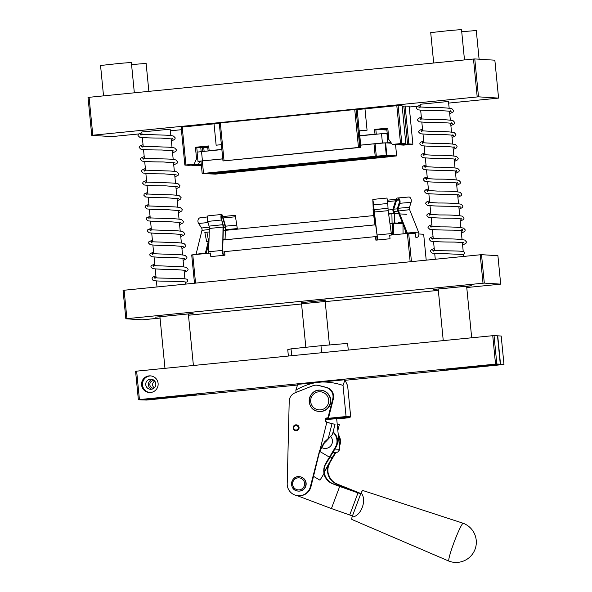 <?xml version="1.0" encoding="UTF-8"?>
<svg xmlns="http://www.w3.org/2000/svg" width="592" height="592" viewBox="0 0 592 592"><rect width="100%" height="100%" fill="white"/><g stroke="black" fill="none" stroke-linecap="round" stroke-linejoin="round"><path stroke-width="0.89" d="M170.859 135.561L170.163 129.167L141.865 131.986M449.165 108.173L448.447 101.461L420.142 104.281M448.669 103.089L498.575 98.102L494.853 60.199L474.777 58.926L478.499 96.836L477.204 96.94L473.489 59.037L89.081 97.31L92.803 135.22L91.738 135.346L111.814 136.611L138.698 133.955M477.204 96.94L92.803 135.22M91.738 135.346L88.023 97.436L89.081 97.31M170.392 130.802L181.389 129.707M409.235 107.019L417.619 106.183M498.575 98.102L478.499 96.836M473.489 59.037L474.777 58.926M446.161 369.637L474.532 366.833L446.161 369.637M169.253 397.091L196.248 394.538L169.253 397.091M325.763 419.506L336.693 418.729M297.769 384.363L344.574 379.775L344.936 379.938L343.02 385.414C335.168 382.743 327.117 381.633 318.881 382.099C310.748 383.253 303.074 385.925 295.852 390.113L297.769 384.363M325.815 419.351L344.958 417.449L349.31 417.723L350.686 416.835L346.068 416.539L344.958 417.449M336.715 418.973L349.31 417.723M296.081 392.422L295.852 390.113M326.414 418.5L346.068 416.539L343.02 385.414M350.686 416.835L347.637 385.71L344.936 379.938M300.743 476.886A7.23 7.193 -86.4 0 0 299.411 476.678L299.182 476.664A7.23 7.193 -86.4 0 0 296.932 490.879A7.23 7.193 -86.4 0 0 305.827 485.003A7.23 7.193 -86.4 0 0 299.182 476.664C290.776 475.665 288.637 489.221 296.932 490.879L298.501 491.108A7.23 7.193 -86.4 0 0 300.743 476.886M322.788 390.52A10.663 10.619 -86.4 0 0 320.82 390.209L320.516 390.187A10.663 10.619 93.6 0 1 330.329 402.501A10.663 10.619 93.6 0 1 317.201 411.166A10.663 10.619 93.6 0 1 320.516 390.187C308.114 388.722 304.954 408.724 317.201 411.166L319.473 411.499A10.663 10.619 -86.4 0 0 322.788 390.52M295.275 430.576A2.916 2.901 93.6 0 1 296.178 424.849A2.916 2.901 93.6 0 1 298.864 428.208A2.916 2.901 93.6 0 1 295.275 430.576M296.178 424.849L296.363 424.856A2.916 2.901 93.6 0 1 299.041 428.223A2.916 2.901 93.6 0 1 295.993 430.673L295.815 430.665M296.555 425.552A2.272 2.257 93.6 0 1 298.183 428.319A2.272 2.257 93.6 0 1 295.438 429.955A2.272 2.257 93.6 0 1 293.81 427.195A2.272 2.257 93.6 0 1 296.555 425.552M327.783 417.922A2.287 2.272 -86.4 0 0 327.361 422.414L326.784 422.377A2.287 2.272 93.6 0 1 327.494 417.885A2.287 2.272 93.6 0 1 327.916 417.952L332.756 398.986A9.524 9.479 -86.4 0 0 325.933 387.397L318.429 385.466A9.524 9.479 -86.4 0 0 312.583 385.843L295.119 392.799A9.524 9.479 -86.4 0 0 289.229 400.333L287.238 482.924A11.81 11.751 -86.4 0 0 310.341 486.816L319.584 450.616L324.453 442.024L332.415 434.58L335.02 424.353L326.784 422.377L310.918 486.853A11.81 11.751 93.6 0 1 298.782 495.711L298.213 495.674M316.676 385.185L317.253 385.222A9.524 9.479 93.6 0 1 319.007 385.503L326.51 387.434A9.524 9.479 93.6 0 1 333.333 399.015L328.493 417.989L327.916 417.952M337.203 423.998L339.327 424.627L337.218 424.109M337.84 430.458L339.327 424.627M327.361 422.414L335.02 424.353M332.415 434.58L325.533 441.958M324.194 443.282L320.154 450.645M332.882 452.488L337.669 452.147L332.711 452.769M334.332 450.024L339.719 449.654L336.67 418.559M321.397 447.323A7.23 7.193 -86.4 0 0 330.669 436.452M333.081 431.96A11.81 11.751 93.6 0 1 335.953 447.263L324.838 465.771M313.59 476.39L319.976 480.179L324.061 473.548C323.336 469.819 323.965 466.296 325.94 462.981L335.375 447.226A11.81 11.751 -86.4 0 0 332.993 432.323M338.239 434.513A11.81 11.751 93.6 0 1 339.401 446.353M339.283 445.154A11.81 11.751 -86.4 0 0 338.335 435.527M319.932 451.526L329.507 457.209M335.916 452.406L329.559 463.21A14.474 14.408 -86.4 0 0 336.892 484.123L356.303 491.989L333.437 483.908A14.474 14.408 93.6 0 1 326.103 462.996L325.94 462.981M329.559 463.21L324.224 472.283M341.421 485.832L341.096 486.705M329.714 463.225C327.916 466.548 327.45 470.078 328.301 473.822L328.486 473.829A14.474 14.408 -86.4 0 0 337.47 484.16L360.831 493.513M330.255 456.95L332.023 458.001L335.272 452.48M323.876 473.541A14.474 14.408 -86.4 0 0 332.859 483.871L339.682 486.446L331.416 508.558L296.747 495.489M339.682 486.446L360.713 493.824M324.187 472.002L332.023 458.001M352.447 515.943L331.416 508.558M358.027 492.81L349.754 514.929M449.01 561.149A20.232 1.88 -69.3 0 1 448.958 561.142A20.232 1.88 -69.3 0 1 454.131 542.087A20.232 1.88 -69.3 0 1 463.173 523.269A20.232 1.88 -69.3 0 1 463.218 523.284A20.232 1.88 -69.3 0 1 463.225 523.284A20.232 1.88 -69.3 0 1 463.277 523.313M351.966 519.51A15.488 1.436 -69.3 0 1 351.922 519.495A15.488 1.436 -69.3 0 1 352.055 516.986C361.009 516.653 367.388 499.589 361.046 492.929A15.488 1.436 -69.3 0 1 362.807 490.509A15.488 1.436 -69.3 0 1 362.844 490.516A15.488 1.436 -69.3 0 1 362.874 490.531M351.922 519.495L448.951 561.135A20.232 1.88 -69.3 0 1 448.951 561.135A20.232 20.232 0 0 0 475.872 546.468A20.232 20.232 0 0 0 463.225 523.284M361.046 492.929L352.055 516.986M288.378 356.036L287.756 349.687L291.035 348.851L320.968 345.706L347.622 343.397L348.274 350.072M291.035 348.851L291.708 355.703M320.968 345.706L321.656 352.721M154.342 380.656A3.826 3.811 -86.4 0 0 149.865 384.8A3.826 3.811 -86.4 0 0 153.861 388.248M154.771 381.152A3.826 3.811 -86.4 0 0 154.349 387.812M155.792 383.742A5.069 5.039 -86.4 0 0 151.093 379.183A5.069 5.039 -86.4 0 0 145.758 384.741A5.069 5.039 -86.4 0 0 150.457 389.299A5.069 5.039 -86.4 0 0 155.792 383.742M152.41 379.45A5.069 5.039 -86.4 0 0 151.796 389.203M158.108 383.364A8.332 8.295 -86.4 0 0 150.375 375.868A8.332 8.295 -86.4 0 0 141.599 385.007A8.332 8.295 -86.4 0 0 149.325 392.503A8.332 8.295 -86.4 0 0 158.108 383.364M150.842 375.913A8.332 8.295 -86.4 0 0 142.524 385.066A8.332 8.295 -86.4 0 0 149.791 392.518M142.058 399.896L196.248 394.538L141.828 399.918L138.365 399.704L135.575 371.273L136.641 371.147L139.431 399.578L138.365 399.704M474.525 366.796L500.521 364.243L497.731 335.812L501.195 336.034L503.977 364.465L500.521 364.243M494.039 335.575L496.829 364.006L495.534 364.117L492.744 335.686L494.039 335.575L497.502 335.797L500.292 364.228L446.094 369.623L474.532 366.833M500.292 364.228L496.829 364.006M495.534 364.117L139.431 399.578M492.744 335.686L136.641 371.147M142.058 399.933L146.816 400.044L297.006 385.089M345.328 380.279L503.977 364.465M479.098 59.2L476.286 30.532L461.723 31.716M464.491 59.933L461.516 29.6L450.305 30.466L430.71 32.619L433.692 62.996M134.332 92.803L131.357 62.478L120.139 63.337L100.551 65.497L103.526 95.874M148.866 91.36L146.12 63.411L131.565 64.595M155.918 275.968L153.358 276.871L152.41 277.581L152.026 278.839L152.928 280.194L155.615 280.83C161.712 281.459 181.381 281.008 185.992 282.095A1.524 1.391 -93.6 0 0 187.627 280.453A1.524 1.391 -93.6 0 0 186.48 279.098C181.485 278.018 164.332 278.395 157.191 277.914L154.438 277.559L155.06 278.543M434.225 248.581L431.679 249.476L430.451 250.668L430.34 251.445L432.027 253.124L463.048 254.501A1.524 1.265 -94.3 0 0 463.247 251.467C456.765 250.631 440.004 251.001 434.395 250.438L432.759 250.179L433.366 251.149M192.992 313.442L155.171 317.179L192.992 313.442M471.276 285.729L433.455 289.466L471.276 285.729M466.755 287.534L500.691 284.138L497.902 255.707L481.518 254.671L484.308 283.102L483.013 283.213L480.223 254.782L124.12 290.235L126.91 318.666L125.844 318.792L142.228 319.828L160.047 318.074M483.013 283.213L126.91 318.666M125.844 318.792L123.062 290.361L124.12 290.235M188.478 315.24L301.594 303.977M325.208 301.631L438.324 290.369M500.691 284.138L484.308 283.102M188.367 314.123L193.088 313.464L188.367 314.123M466.644 286.41L471.365 285.751L466.644 286.41M480.223 254.782L481.518 254.671M193.406 365.493L188.345 313.923L159.981 316.727M471.683 337.788L466.629 286.217L438.258 289.022M305.842 347.297L301.543 303.814L325.23 301.491L325.119 300.299L301.424 302.623L301.328 301.298M301.58 303.829A26.899 26.899 0 0 1 301.543 303.814L301.424 302.623M194.487 283.228L191.712 254.93L192.777 254.804L195.552 283.124M210.463 253.043L192.777 254.804M222.725 252.088L224.634 251.889M377.037 238.961L376.815 236.689L375.543 236.608L224.612 251.637L224.96 255.189L210.811 256.595L210.471 253.087M376.815 236.689L377.267 236.667M410.16 261.753L407.377 233.433L389.691 235.194M407.377 233.433L408.672 233.329L411.447 261.627M417.205 237.274L415.828 237.311L415.48 233.759L408.672 233.329M426.21 260.154L423.672 234.277L418.899 233.973M375.543 236.608L375.89 240.16L390.039 238.754L389.699 235.246M199.719 161.505L198.409 164.413L194.154 164.139L184.859 165.087L181.145 127.176L219.292 123.314M222.984 160.965L219.262 123.062L220.328 122.936L224.042 160.839L222.984 160.965L360.639 147.401L357.205 109.513L356.044 109.439L359.766 147.349L360.639 147.401M359.766 147.349L358.471 147.46L354.749 109.55L220.328 122.936M354.749 109.55L356.044 109.439M357.205 109.513L364.975 108.854L367.07 130.173L359.322 130.943M388.9 139.645L387.642 137.714L386.709 128.242L387.775 128.116L388.9 139.645L392.304 144.411L396.566 144.677L405.853 143.738L400.532 143.59L396.81 105.679L364.975 108.854M396.81 105.679L398.105 105.568L401.827 143.479M405.853 143.738L402.138 105.827L398.105 105.568M402.183 106.294L405.135 106.02L408.85 143.923L407.555 144.034L403.84 106.123M399.03 144.433L399.334 144.855L403.596 145.121L412.883 144.182L409.168 106.271L405.135 106.02M387.775 128.116L374.521 129.433L375.816 129.322L376.275 134.058L359.788 135.686M380.649 129.611L375.816 129.322M380.649 129.633L386.776 128.908M221.386 144.685L216.139 145.203L214.045 123.883M367.07 130.173L359.314 130.839L360.432 142.369M221.378 144.64L216.139 145.203M358.471 147.46L224.042 160.839M386.82 129.345L382.003 129.419M391.09 142.702L382.425 142.953L381.522 133.703L387.205 133.267L386.872 130.025L382.032 129.715M412.883 144.182L408.85 143.923M399.334 144.855L407.555 144.034M192.911 164.961L192.955 165.405L191.889 165.531L195.922 165.782L201.376 165.257M191.889 165.531L191.845 165.064M202.827 151.493L202.457 147.711L207.785 147.852L208.088 150.967M203.752 147.6L204.122 151.367M202.457 147.711L207.459 147.216L207.415 146.772M184.859 165.087L188.892 165.338L198.409 164.413M197.543 156.85L196.559 158.797L195.427 147.267L200.755 147.408L201.169 151.663M196.722 147.156L197.21 152.107M196.559 158.797L194.154 164.139M207.688 146.749L200.755 147.43M208.081 150.812L207.622 146.069L208.68 145.943L209.146 150.686L208.081 150.812L209.08 150.871M195.427 147.267L208.68 145.943M192.955 165.405L201.287 164.354M392.304 144.411L400.532 143.59M377.274 134.125L376.275 134.058M221.852 149.421L209.146 150.686M375.025 134.347L374.521 129.433M182.21 127.051L185.925 164.961M371.561 134.532L359.795 135.701M221.852 149.436L212.802 150.338M376.09 134.243L375.01 134.221M222.496 171.791L227.779 171.347L222.496 171.791M235.868 170.459L241.151 170.015L235.868 170.459M249.239 169.127L254.516 168.683L249.239 169.127M250.542 169.208L255.825 168.772L250.542 169.208M237.177 170.54L242.454 170.104L237.177 170.54M223.806 171.872L229.089 171.428L223.806 171.872M225.115 171.954L230.392 171.517L225.115 171.954M238.48 170.622L243.763 170.185L238.48 170.622M251.852 169.297L257.135 168.853L251.852 169.297M253.161 169.379L258.445 168.935L253.161 169.379M239.79 170.711L245.073 170.267L239.79 170.711M226.418 172.043L231.701 171.599L226.418 172.043M227.728 172.124L233.011 171.68L227.728 172.124M241.099 170.792L246.383 170.348L241.099 170.792M254.471 169.46L259.755 169.016L254.471 169.46M267.836 168.128L273.119 167.684L267.836 168.128M266.533 168.047L271.809 167.603L266.533 168.047M265.223 167.965L270.507 167.521L265.223 167.965M263.914 167.884L269.197 167.44L263.914 167.884M262.604 167.795L267.887 167.358L262.604 167.795M275.976 166.463L281.259 166.026L275.976 166.463M277.285 166.552L282.569 166.108L277.285 166.552M278.595 166.633L283.871 166.189L278.595 166.633M279.898 166.715L285.181 166.271L279.898 166.715M281.207 166.796L286.491 166.352L281.207 166.796M294.579 165.464L299.863 165.02L294.579 165.464M293.269 165.383L298.553 164.939L293.269 165.383M289.347 165.138L294.631 164.694L289.347 165.138M291.96 165.301L297.243 164.857L291.96 165.301M290.657 165.22L295.933 164.776L290.657 165.22M305.331 163.969L310.615 163.525L305.331 163.969M306.641 164.051L311.925 163.607L306.641 164.051M307.951 164.132L313.235 163.695L307.951 164.132M309.253 164.221L314.537 163.777L309.253 164.221M295.889 165.545L301.173 165.109L295.889 165.545M282.517 166.877L287.801 166.441L282.517 166.877M269.145 168.209L274.429 167.765L269.145 168.209M255.774 169.541L261.057 169.097L255.774 169.541M242.409 170.873L247.693 170.429L242.409 170.873M229.037 172.205L234.321 171.761L229.037 172.205M230.347 172.287L235.631 171.843L230.347 172.287M243.719 170.955L248.995 170.511L243.719 170.955M257.083 169.623L262.367 169.186L257.083 169.623M270.455 168.291L275.739 167.854L270.455 168.291M283.827 166.966L289.111 166.522L283.827 166.966M297.191 165.634L302.475 165.19L297.191 165.634M310.563 164.302L315.847 163.858L310.563 164.302M323.935 162.97L329.219 162.526L323.935 162.97M337.307 161.638L342.59 161.194L337.307 161.638M322.625 162.889L327.909 162.445L322.625 162.889M335.997 161.557L341.281 161.113L335.997 161.557M321.315 162.8L326.599 162.363L321.315 162.8M334.687 161.475L339.971 161.031L334.687 161.475M320.013 162.719L325.289 162.282L320.013 162.719M333.377 161.387L338.661 160.95L333.377 161.387M318.703 162.637L323.987 162.193L318.703 162.637M332.075 161.305L337.351 160.861L332.075 161.305M330.765 161.224L336.049 160.78L330.765 161.224M317.393 162.556L322.677 162.112L317.393 162.556M304.022 163.888L309.305 163.444L304.022 163.888M302.719 163.806L307.995 163.362L302.719 163.806M316.084 162.474L321.367 162.03L316.084 162.474M314.774 162.393L320.057 161.949L314.774 162.393M329.455 161.142L334.739 160.698L329.455 161.142M328.146 161.061L333.429 160.617L328.146 161.061M301.409 163.718L306.693 163.281L301.409 163.718M288.038 165.05L293.321 164.613L288.038 165.05M274.666 166.382L279.949 165.938L274.666 166.382M261.294 167.714L266.578 167.27L261.294 167.714M247.93 169.046L253.213 168.602L247.93 169.046M234.558 170.378L239.841 169.934L234.558 170.378M341.517 159.729L346.801 159.285L341.517 159.729M342.827 159.81L348.111 159.366L342.827 159.81M344.137 159.892L349.413 159.448L344.137 159.892M345.439 159.973L350.723 159.537L345.439 159.973M346.749 160.055L352.033 159.618L346.749 160.055M348.059 160.143L353.343 159.699L348.059 160.143M349.369 160.225L354.652 159.781L349.369 160.225M350.671 160.306L355.955 159.862L350.671 160.306M364.043 158.974L369.327 158.53L364.043 158.974M362.733 158.893L368.017 158.449L362.733 158.893M361.431 158.811L366.707 158.367L361.431 158.811M360.121 158.73L365.405 158.286L360.121 158.73M358.811 158.641L364.095 158.205L358.811 158.641M357.501 158.56L362.785 158.116L357.501 158.56M356.192 158.478L361.475 158.034L356.192 158.478M354.889 158.397L360.173 157.953L354.889 158.397M368.254 157.065L373.537 156.621L368.254 157.065M369.563 157.146L374.847 156.702L369.563 157.146M370.873 157.228L376.157 156.791L370.873 157.228M372.183 157.309L377.467 156.873L372.183 157.309M373.493 157.398L378.769 156.954L373.493 157.398M374.795 157.479L380.079 157.035L374.795 157.479M376.105 157.561L381.389 157.117L376.105 157.561M377.415 157.642L382.698 157.198L377.415 157.642M221.186 171.71L226.47 171.266L221.186 171.71M221.208 171.673L213.483 172.427L224.168 173.101L386.236 156.969L375.55 156.288L366.574 157.206M378.495 157.701L371.576 158.286L378.495 157.701M377.185 157.62L370.266 158.197L377.185 157.62M375.883 157.539L368.957 158.116L375.883 157.539M374.573 157.457L367.654 158.034L374.573 157.457M373.263 157.376L366.344 157.953L373.263 157.376M371.954 157.287L365.035 157.872L371.954 157.287M370.644 157.206L363.725 157.783L370.644 157.206M367.832 157.035L369.023 156.969M356.081 158.249L353.202 158.53M353.735 158.478L354.741 158.375L353.735 158.464M357.279 158.538L350.353 159.115L357.279 158.538M358.582 158.619L351.663 159.204L358.582 158.619M359.892 158.7L352.973 159.285L359.892 158.7M361.201 158.789L354.282 159.366L361.201 158.789M362.511 158.871L355.592 159.448L362.511 158.871M363.821 158.952L356.895 159.529L363.821 158.952M365.123 159.033L358.204 159.611L365.123 159.033M351.759 160.365L344.833 160.943L351.759 160.365M350.449 160.284L343.53 160.861L350.449 160.284M349.139 160.203L342.22 160.78L349.139 160.203M347.83 160.121L340.911 160.698L347.83 160.121M346.527 160.032L339.601 160.617L346.527 160.032M345.217 159.951L338.298 160.528L345.217 159.951M343.908 159.87L336.989 160.447L343.908 159.87M343.153 159.492L339.83 159.862M340.363 159.81L341.184 159.729L340.363 159.796M232.959 170.466L221.156 171.643M275.014 166.337L246.501 169.149M299.804 163.829L275.176 166.256M301.202 163.71L300.521 163.747M328.597 160.943L326.762 161.165M330.536 161.202L323.617 161.779L330.536 161.202M326.592 161.172L301.705 163.644M317.164 162.534L310.245 163.111L317.164 162.534M303.8 163.866L296.881 164.443L303.8 163.866M305.109 163.947L298.183 164.524L305.109 163.947M318.474 162.615L311.555 163.192L318.474 162.615M331.846 161.283L324.927 161.86L331.846 161.283M333.155 161.364L326.236 161.949L333.155 161.364M319.784 162.696L312.865 163.274L319.784 162.696M334.465 161.446L327.539 162.03L334.465 161.446M321.093 162.778L314.174 163.362L321.093 162.778M335.768 161.535L328.849 162.112L335.768 161.535M322.403 162.867L315.477 163.444L322.403 162.867M337.077 161.616L330.158 162.193L337.077 161.616M323.706 162.948L316.787 163.525L323.706 162.948M338.387 161.697L331.468 162.275L338.387 161.697M325.015 163.029L318.096 163.607L325.015 163.029M311.644 164.361L304.725 164.939L311.644 164.361M298.279 165.693L291.36 166.271L298.279 165.693M284.907 167.025L277.988 167.603L284.907 167.025M271.536 168.35L264.617 168.935L271.536 168.35M258.164 169.682L251.245 170.267L258.164 169.682M244.799 171.014L237.88 171.599L244.799 171.014M231.428 172.346L224.509 172.923L231.428 172.346M230.118 172.265L223.199 172.842L230.118 172.265M243.49 170.933L236.571 171.51L243.49 170.933M256.861 169.601L249.935 170.185L256.861 169.601M270.226 168.269L263.307 168.853L270.226 168.269M283.598 166.937L276.679 167.521L283.598 166.937M296.969 165.605L290.05 166.189L296.969 165.605M310.341 164.28L303.415 164.857L310.341 164.28M309.031 164.191L302.112 164.776L309.031 164.191M307.722 164.11L300.803 164.694L307.722 164.11M306.412 164.028L299.493 164.606L306.412 164.028M291.738 165.279L284.819 165.856L291.738 165.279M293.047 165.36L286.121 165.938L293.047 165.36M290.428 165.198L283.509 165.775L290.428 165.198M294.35 165.442L287.431 166.019L294.35 165.442M295.66 165.523L288.741 166.108L295.66 165.523M282.288 166.855L275.369 167.44L282.288 166.855M280.985 166.774L274.059 167.351L280.985 166.774M279.676 166.692L272.757 167.27L279.676 166.692M278.366 166.611L271.447 167.188L278.366 166.611M277.056 166.522L270.137 167.107L277.056 166.522M263.692 167.854L256.765 168.439L263.692 167.854M264.994 167.943L258.075 168.52L264.994 167.943M266.304 168.024L259.385 168.602L266.304 168.024M267.614 168.106L260.695 168.683L267.614 168.106M268.923 168.187L261.997 168.764L268.923 168.187M255.552 169.519L248.633 170.096L255.552 169.519M242.18 170.851L235.261 171.428L242.18 170.851M228.808 172.183L221.889 172.76L228.808 172.183M227.506 172.102L220.579 172.679L227.506 172.102M240.87 170.77L233.951 171.347L240.87 170.77M254.242 169.438L247.323 170.015L254.242 169.438M252.932 169.356L246.013 169.934L252.932 169.356M239.568 170.688L232.641 171.266L239.568 170.688M226.196 172.013L219.277 172.598L226.196 172.013M224.886 171.932L217.967 172.516L224.886 171.932M238.258 170.6L231.339 171.184L238.258 170.6M251.63 169.268L244.703 169.852L251.63 169.268M250.32 169.186L243.401 169.771L250.32 169.186M236.948 170.518L230.029 171.095L236.948 170.518M223.576 171.85L216.657 172.427L223.576 171.85M217.368 173.685L220.017 173.471M215.932 173.589L218.862 173.367M214.985 173.5L217.057 173.293M213.564 173.426L216.095 173.227M212.136 173.352L214.785 173.071M367.055 157.117L356.029 158.212M353.683 158.449L343.175 159.514M382.321 156.384L387.449 155.94M387.442 155.903L382.928 156.443L387.967 155.977M387.967 155.94L383.364 156.451L388.219 155.992M388.1 156.073L388.907 156.036M203.974 173.36L216.679 173.922L394.938 156.036M339.046 159.929L328.627 160.987M246.398 169.127L233.13 170.511M208.206 173.101L211.122 172.864L208.206 173.101M209.635 173.123L212.128 172.968L209.635 173.123M209.635 173.175L211.47 172.968M213.335 172.997L210.819 173.301L213.534 173.034M210.811 173.241L213.335 173.034M354.763 158.338L355.533 158.264M369.378 158.101L370.37 158.034M371.576 158.286L370.688 158.242L371.68 158.16M197.987 161.394L197.084 152.137L201.532 151.626L202.434 160.876L197.987 161.394L201.014 161.586M381.522 133.703L359.81 135.864M221.867 149.598L201.532 151.626M375.21 156.281L202.183 173.53L215.407 174.129L396.655 155.911L386.842 155.289L375.21 156.281L373.989 143.841L360.55 145.181M222.777 158.893L202.309 160.935L203.53 173.375M391.453 143.22L385.621 142.85L386.842 155.289M386.302 155.326L385.081 142.887L375.084 143.738L376.305 156.177M382.425 142.953L360.543 145.136M222.777 158.848L202.434 160.876M385.081 142.887L385.621 142.85M202.19 173.53L200.962 161.091L202.309 160.935M373.989 143.841L375.084 143.738M395.545 144.618L396.647 155.911L395.537 144.611M387.368 156.924L395.182 156.051L385.488 155.437L374.766 156.347L205.084 173.241L215.044 174.063M387.375 156.976L386.361 157.028M216.679 173.922L386.361 157.08M216.679 173.974L215.051 174.115M383.979 156.458L384.437 156.414M219.891 171.769L220.661 171.695M234.151 170.392L235.128 170.311M233.877 170.392L233.352 170.452M233.766 170.429L234.484 170.341M247.241 169.068L247.767 169.016M247.515 169.06L248.055 169.009M260.909 167.714L260.169 167.802L260.909 167.714M274.237 166.389L274.784 166.352M288.156 165.02L287.623 165.064M287.475 165.072L286.905 165.138M315.048 162.319L314.382 162.4M313.346 162.511L313.849 162.452M314.145 162.4L314.907 162.356M327.672 161.091L328.227 161.024M326.999 161.135L327.531 161.068M327.65 161.076L328.168 161.017M342.761 159.574L342.287 159.603M352.418 158.597L353.735 158.501M365.789 157.265L367.107 157.176M368.727 156.961L368.224 157.028M368.638 156.998L369.356 156.917M370 156.828L367.995 157.028M208.214 173.153L209.117 172.96M209.124 173.019L209.605 172.916M209.612 172.968L211.122 172.864M209.398 172.997L210.056 172.953L209.398 172.997M211.477 173.019L212.121 172.916M210.197 173.145L211.44 173.012L210.19 173.13M210.33 173.153L211.692 173.005L210.33 173.138M211.314 173.056L211.692 173.005M212.831 173.33L214.356 173.16L212.831 173.293M375.661 224.812L222.984 240.019M389.943 223.502L393.303 223.236L393.465 234.824M402.841 223.835L393.303 223.236M402.686 223.443L394.561 222.932L389.921 223.354M375.654 224.775L222.984 239.982M208.969 241.373L206.645 241.64L208.961 241.788M406.378 214.319L394.376 213.557L394.561 222.932M392.082 223.14L391.904 213.771L388.641 214.097M374.373 215.518L223.265 230.562M209.25 231.953L206.882 232.19L208.68 241.403M391.904 213.771L394.376 213.557M204.839 232.427L206.638 241.64L204.839 232.427L206.882 232.19M377.422 240.012L377.171 234.965L391.334 233.596L388.167 210.671L387.767 203.493L373.596 204.862L372.819 199.415L373.382 213.076L374.973 224.597L375.617 224.531M372.819 199.415L386.99 198.039L387.767 203.493M376.401 239.146L377.282 238.894L377.245 236.467L373.959 212.543L373.36 202.864L372.723 200.977M391.334 233.596L391.504 235.017M373.456 204.233L377.126 235.468M373.707 210.16L373.204 210.204L373.197 201.576M373.064 209.575L373.382 213.076M375.55 224.042L374.973 224.597M375.01 224.094L373.419 212.572L374.003 212.04L388.167 210.671M207.696 221.423A3.522 0.962 -95.9 0 1 207.326 219.417A3.522 0.962 -95.9 0 1 207.925 215.873L221.6 214.467A3.522 0.962 84.1 0 0 220.994 218.019A3.522 0.962 84.1 0 0 221.364 220.017L207.696 221.423L209.065 226.114A2.383 0.651 84.1 0 1 209.353 228.475L208.665 251.785L222.333 250.379A3.522 0.962 84.1 0 0 222.392 251.866A3.522 0.962 84.1 0 0 223.606 255.322M225.426 227.809L225.078 239.523L225.426 227.809A3.522 0.962 84.1 0 0 225.004 224.324L222.548 215.932A3.522 0.962 84.1 0 0 221.6 214.467M222.548 215.932L222.355 216.591A2.383 0.651 84.1 0 0 221.711 215.606A2.383 0.651 84.1 0 0 221.304 218.004A2.383 0.651 84.1 0 0 221.556 219.358L222.932 224.05A3.522 0.962 -95.9 0 1 223.354 227.535L222.666 250.853A2.383 0.651 84.1 0 0 222.703 251.852A2.383 0.651 84.1 0 0 223.584 254.197L224.856 254.146M208.71 253.221A3.522 0.962 -95.9 0 1 208.665 251.785M222.666 250.853L223.029 227.069A2.383 0.651 -95.9 0 0 222.74 224.708L221.556 219.358M221.282 216.702L222.355 216.591L224.812 224.982L223.184 225.152M223.354 227.52L225.101 227.343A2.383 0.651 84.1 0 0 224.812 224.982L225.004 224.324M225.078 239.523L222.992 239.738M224.753 239.05L223.006 239.235M222.725 216.546L235.276 215.333L237.377 229.156M405.564 230.673L406.216 233.551M404.75 228.638L405.875 233.588M407.444 233.433A3.522 2.168 -94.9 0 0 407.311 233.041L418.529 232.079L409.612 209.679A2.383 1.465 -94.9 0 1 409.509 207.304L411.077 202.331L399.859 203.293A3.522 2.168 -94.9 0 0 400.051 201.236A3.522 2.168 -94.9 0 0 397.602 197.98A3.522 2.168 -94.9 0 0 395.937 199.689L393.132 208.576A3.522 2.168 -94.9 0 0 393.28 212.091L393.88 213.586M397.602 197.98L408.82 197.018A3.522 2.168 85.1 0 1 411.27 200.274A3.522 2.168 85.1 0 1 411.077 202.331M406.689 233.507L397.809 211.196A3.522 2.168 85.1 0 1 397.654 207.681L399.223 202.708A2.383 1.465 -94.9 0 0 399.356 201.317A2.383 1.465 -94.9 0 0 397.698 199.119A2.383 1.465 -94.9 0 0 396.573 200.274L395.937 199.689M418.529 232.079A3.522 2.168 85.1 0 1 418.877 233.537A3.522 2.168 85.1 0 1 417.064 237.296L416.553 237.355M399.223 202.708L399.859 203.293L398.29 208.266A2.383 1.465 85.1 0 0 398.394 210.641L407.311 233.041L406.837 233.492M397.447 208.843L393.761 209.161L396.573 200.274L399.001 200.066M393.132 208.576L393.761 209.161A2.383 1.465 -94.9 0 0 393.872 211.536L393.28 212.091M402.486 222.94L399.186 223.221M402.286 222.451L398.349 222.792M394.679 213.579L393.872 211.536L409.612 209.679M208.021 222.54L198.616 223.487A3.522 2.657 -96.6 0 1 197.943 221.512A3.522 2.657 -96.6 0 1 200.185 217.789L207.355 216.961M207.304 219.188A3.522 2.657 83.4 0 0 207.252 220.431A3.522 2.657 83.4 0 0 207.933 222.4L207.97 222.363M196.019 254.479A3.522 2.657 -96.6 0 1 196.078 254.227L205.387 253.147A3.522 2.657 83.4 0 0 205.306 253.554M198.616 223.487L201.583 228.001A2.383 1.798 83.4 0 1 201.968 230.355L196.078 254.227M206.06 253.48L205.387 253.147L208.206 241.743M206.238 253.465L208.939 242.535M300.1 478.018A6.038 6.009 -86.4 0 0 292.788 482.369A6.038 6.009 -86.4 0 0 297.117 489.717A6.038 6.009 -86.4 0 0 304.429 485.366A6.038 6.009 -86.4 0 0 300.1 478.018M317.445 409.62A9.08 9.035 93.6 0 1 310.933 398.571A9.08 9.035 93.6 0 1 321.93 392.03A9.08 9.035 93.6 0 1 328.442 403.078A9.08 9.035 93.6 0 1 317.445 409.62M328.294 438.324L332.038 423.672M333.333 399.015L332.756 398.986M326.51 387.434L325.933 387.397M319.007 385.503L318.429 385.466M310.918 486.853L310.341 486.816M325.4 442.083L324.453 442.024M335.953 447.263L335.375 447.226M333.437 483.908L332.859 483.871M337.47 484.16L336.892 484.123M386.902 133.244L387.812 142.494M402.989 224.205L403.056 233.87L402.974 224.183M392.651 234.906L392.481 223.288M387.952 208.303L373.789 209.672L373.648 209.043M222.932 224.05L222.74 224.708L209.065 226.114M223.354 227.535L223.029 227.069L209.353 228.475M223.147 217.967L235.653 216.761M225.36 226.203L236.97 225.078M225.374 229.718L237.34 228.564M387.634 201.62L395.582 200.806M388.086 210.019L392.94 209.524M388.559 213.497L393.636 212.979M409.509 207.304L398.29 208.266L397.654 207.681M416.442 237.348L417.064 237.296M209.272 227.113L201.583 228.001M209.324 229.496L201.968 230.355M463.706 256.425L463.514 254.456M463.218 251.467L462.352 242.624M462.049 239.523L461.183 230.68M460.879 227.587L460.006 218.744M459.703 215.643L458.837 206.8M458.534 203.7L457.668 194.857M457.364 191.764L456.499 182.921M456.195 179.82L455.329 170.977M455.026 167.876L454.153 159.033M453.849 155.94L452.984 147.097M452.68 143.997L451.814 135.154M451.511 132.053L450.645 123.21M450.342 120.117L449.469 111.274M443.253 340.615L438.191 289.007M435.275 259.252L434.713 253.509M434.41 250.438L433.536 241.566M433.24 238.502L432.367 229.622M432.071 226.558L431.198 217.686M430.895 214.615L430.029 205.742M429.725 202.679L428.86 193.799M428.556 190.735L427.683 181.862M427.387 178.791L426.514 169.919M426.21 166.855L425.345 157.975M425.041 154.912L424.175 146.039M423.872 142.968L422.999 134.095M422.703 131.032L421.83 122.159M421.534 119.088L420.66 110.216M420.357 107.145L420.076 104.266M164.976 368.328L159.914 316.713M156.998 286.965L156.399 280.897M156.103 277.833L155.23 268.96M154.926 265.889L154.061 257.017M153.757 253.946L152.884 245.073M152.588 242.01L151.715 233.137M151.419 230.066L150.546 221.193M150.242 218.13L149.376 209.25M149.073 206.186L148.207 197.314M147.904 194.243L147.031 185.37M146.735 182.306L145.861 173.426M145.565 170.363L144.692 161.49M144.389 158.419L143.523 149.547M143.22 146.483L142.346 137.603M142.05 134.539L141.799 131.972M185.422 284.13L185.215 281.955M184.911 278.854L184.038 270.011M183.735 266.911L182.869 258.068M182.565 254.974L181.7 246.131M181.396 243.031L180.53 234.188M180.227 231.087L179.354 222.244M179.05 219.151L178.185 210.308M177.881 207.207L177.015 198.364M176.712 195.264L175.846 186.421M175.543 183.328L174.677 174.485M174.374 171.384L173.5 162.541M173.197 159.44L172.331 150.597M172.028 147.504L171.162 138.661M337.669 452.147L339.719 449.654M329.455 344.973L325.193 301.476M325.075 300.292L324.949 298.953M362.844 490.516L463.218 523.284M172.228 138.217L172.664 139.009L160.676 138.054C150.553 138.054 143.553 137.773 139.675 137.218L137.973 135.546L138.365 134.28L141.865 132.675M171.399 141.081L174.81 139.32L175.262 137.921L173.493 136.079C171.414 135.494 167.706 135.161 162.378 135.065L140.385 134.266L141.007 135.25M173.833 150.953L161.845 149.998C151.722 149.991 144.722 149.717 140.844 149.162L139.15 147.489L139.534 146.231L143.035 144.618M172.568 153.025L175.979 151.263L176.431 149.857L174.67 148.022C172.583 147.438 168.875 147.097 163.547 147.008L141.562 146.209L142.176 147.193M175.003 162.889L163.022 161.942C152.891 161.934 145.891 161.653 142.013 161.105L140.319 159.426L140.704 158.175L144.211 156.554M173.737 164.968L177.149 163.2L177.6 161.801L175.839 159.966C173.759 159.381 170.052 159.041 164.717 158.952L142.731 158.153L143.353 159.13M176.179 174.832L164.191 173.878C154.068 173.878 147.068 173.597 143.183 173.042L141.488 171.369L141.873 170.111L145.38 168.498M174.914 176.904L178.325 175.143L178.777 173.745L177.008 171.902C174.929 171.317 171.221 170.984 165.886 170.888L143.9 170.089L144.522 171.073M177.348 186.776L165.36 185.821C155.237 185.814 148.237 185.54 144.359 184.985L142.657 183.313L143.049 182.055L146.55 180.442M176.083 188.848L179.494 187.087L179.946 185.681L178.177 183.846C176.098 183.261 172.39 182.921 167.062 182.832L145.07 182.033L145.691 183.017M178.518 198.712L166.53 197.765C156.406 197.758 149.406 197.476 145.528 196.929L143.834 195.249L144.219 193.991L147.719 192.378M177.252 200.792L180.664 199.023L181.115 197.624L179.354 195.789C177.267 195.205 173.56 194.864 168.232 194.775L146.246 193.976L146.86 194.953M179.687 210.656L167.706 209.701C157.576 209.701 150.575 209.42 146.698 208.865L145.003 207.193L145.388 205.935L148.888 204.321M178.421 212.728L181.833 210.967L182.284 209.568L180.523 207.725C178.436 207.141 174.736 206.808 169.401 206.712L147.415 205.912L148.037 206.897M180.863 222.599L168.875 221.645C158.752 221.637 151.744 221.364 147.867 220.809L146.172 219.136L146.557 217.878L150.065 216.265M179.598 224.671L183.002 222.91L183.453 221.504L181.692 219.669C179.613 219.084 175.905 218.744 170.57 218.655L148.585 217.856L149.206 218.84M182.033 234.536L170.045 233.581C159.921 233.581 152.921 233.3 149.036 232.752L147.341 231.072L147.726 229.814L151.234 228.201M180.767 236.615L184.179 234.846L184.63 233.448L182.861 231.613C180.782 231.028 177.075 230.688 171.747 230.599L149.754 229.8L150.375 230.776M183.202 246.479L171.214 245.525C161.091 245.525 154.09 245.243 150.213 244.688L148.511 243.016L148.903 241.758L152.403 240.145M181.936 248.551L185.348 246.79L185.799 245.391L184.031 243.549C181.951 242.964 178.244 242.631 172.916 242.535L150.923 241.736L151.545 242.72M184.371 258.423L172.383 257.468C162.26 257.461 155.259 257.187 151.382 256.632L149.687 254.96L150.072 253.702L153.572 252.088M183.106 260.495L186.517 258.734L186.968 257.328L185.207 255.492C183.12 254.908 179.413 254.567 174.085 254.479L152.1 253.679L152.714 254.664M185.54 270.359L173.56 269.404C163.429 269.404 156.429 269.123 152.551 268.576L150.856 266.896L151.241 265.638L154.749 264.025M184.275 272.438L187.686 270.67L188.138 269.271L186.376 267.436C184.297 266.851 180.59 266.511 175.254 266.422L153.269 265.623L153.89 266.6M450.808 109.964L450.978 111.622C451.296 111.829 451.837 111.111 441.225 110.719C430.258 110.689 422.51 110.393 417.989 109.831L416.287 108.151L416.42 107.322L417.641 106.175L420.179 105.287M449.713 113.694L453.035 112.029L453.568 110.526L451.888 108.721C447.36 107.825 439.782 107.418 429.156 107.485L418.707 106.886L419.321 107.855M451.711 122.766L452.147 123.565C452.466 123.772 453.013 123.055 442.394 122.662C431.427 122.633 423.68 122.337 419.158 121.774L417.456 120.095L417.567 119.31L418.796 118.119L421.349 117.223M450.882 125.637L454.205 123.965L454.745 122.47L453.058 120.664C448.529 119.769 440.951 119.355 430.325 119.421L419.876 118.829L420.49 119.799M452.88 134.71L453.317 135.501C453.635 135.709 454.182 134.991 443.571 134.606C432.597 134.576 424.849 134.28 420.327 133.718L418.625 132.038L418.736 131.254L419.972 130.062L422.518 129.167M452.051 137.573L455.374 135.908L455.914 134.406L454.227 132.601C449.698 131.713 442.12 131.298 431.494 131.365L421.053 130.765L421.659 131.742M454.049 146.646L454.486 147.445C454.811 147.652 455.352 146.934 444.74 146.542C433.766 146.513 426.018 146.217 421.497 145.654L419.802 143.974L419.913 143.197L421.141 142.006L423.687 141.111M453.22 149.517L456.543 147.852L457.083 146.35L455.396 144.544C450.875 143.649 443.297 143.242 432.663 143.308L422.222 142.709L422.829 143.678M455.218 158.589L455.655 159.389C455.981 159.596 456.521 158.878 445.909 158.486C434.935 158.456 427.195 158.16 422.666 157.598L420.971 155.918L421.082 155.134L422.311 153.942L424.864 153.047M454.39 161.461L457.72 159.788L458.252 158.293L456.565 156.488C452.044 155.592 444.466 155.178 433.84 155.245L423.391 154.653L424.005 155.622M456.395 170.533L456.832 171.325C457.15 171.532 457.69 170.814 447.078 170.429C436.112 170.4 428.364 170.104 423.842 169.541L422.14 167.862L422.251 167.077L423.48 165.886L426.033 164.99M455.566 173.397L458.889 171.732L459.429 170.23L457.742 168.424C453.213 167.536 445.635 167.122 435.009 167.188L424.56 166.589L425.174 167.566M457.564 182.469L458.001 183.268C458.319 183.476 458.867 182.758 448.255 182.366C437.281 182.336 429.533 182.04 425.012 181.478L423.31 179.798L423.421 179.021L424.649 177.829L427.202 176.934M456.735 185.34L460.058 183.675L460.598 182.173L458.911 180.368C454.382 179.472 446.805 179.065 436.178 179.132L425.737 178.532L426.344 179.502M458.733 194.413L459.17 195.212C459.488 195.419 460.036 194.701 449.424 194.309C438.45 194.28 430.702 193.984 426.181 193.421L424.479 191.741L424.59 190.957L425.826 189.766L428.371 188.87M457.905 197.284L461.227 195.612L461.767 194.117L460.08 192.311C455.551 191.416 447.974 191.001 437.347 191.068L426.906 190.476L427.513 191.445M459.903 206.356L460.339 207.148C460.665 207.355 461.205 206.638 450.593 206.253C439.619 206.223 431.871 205.927 427.35 205.365L425.655 203.685L425.766 202.901L426.995 201.709L429.54 200.814M459.074 209.22L462.404 207.555L462.937 206.053L461.249 204.247C456.728 203.359 449.15 202.945 438.517 203.012L428.075 202.412L428.689 203.389M461.079 218.293L461.516 219.092C461.834 219.299 462.374 218.581 451.763 218.189C440.796 218.159 433.048 217.863 428.527 217.301L426.825 215.621L426.936 214.844L428.164 213.653L430.717 212.757M460.25 221.164L463.573 219.499L464.106 217.997L462.426 216.191C457.897 215.296 450.32 214.889 439.693 214.955L429.244 214.356L429.859 215.325M462.248 230.236L462.685 231.035C463.003 231.243 463.551 230.525 452.932 230.133C441.965 230.103 434.217 229.807 429.696 229.245L427.994 227.565L428.105 226.78L429.333 225.589L431.886 224.694M461.42 233.107L464.742 231.435L465.282 229.94L463.595 228.135C459.066 227.239 451.489 226.825 440.862 226.891L430.414 226.299L431.028 227.269M463.418 242.18L463.854 242.972C464.172 243.179 464.72 242.461 454.108 242.076C443.134 242.047 435.386 241.751 430.865 241.188L429.163 239.508L429.274 238.724L430.51 237.533L433.055 236.637M462.589 245.044L465.911 243.379L466.452 241.876L464.764 240.071C460.236 239.183 452.658 238.768 442.032 238.835L431.59 238.236L432.197 239.212M462.522 229.37L461.116 230.007M200.962 161.091L202.183 173.53M396.085 199.289L387.471 200.177"/></g></svg>
